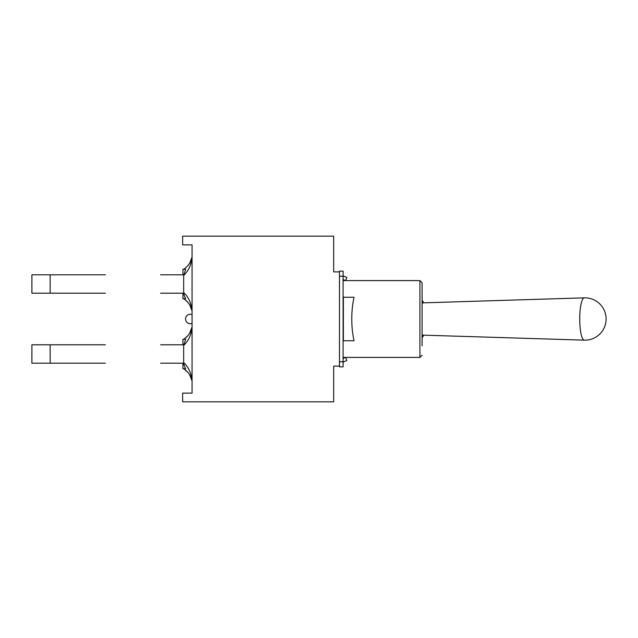 <?xml version="1.0" encoding="UTF-8"?>
<svg xmlns="http://www.w3.org/2000/svg" width="638" height="638" viewBox="0 0 638 638"><rect width="100%" height="100%" fill="white"/><g stroke="black" fill="none" stroke-linecap="round" stroke-linejoin="round"><path stroke-width="0.96" d="M339.472 366.108L339.472 271.892L333.674 271.892L333.674 236.164L182.643 236.164L182.643 244.864L192.062 244.864L192.062 393.136L182.643 393.136L182.643 401.836L333.674 401.836L333.674 366.108L339.472 366.108L339.472 366.834L343.092 366.834L343.092 271.166L339.472 271.166L339.472 271.892M188.33 302.914L189.175 304.087M190.204 305.785L188.322 302.906M184.805 299.493L187.947 302.444M189.933 305.299L190.244 305.857M190.044 305.482L189.015 303.847M183.792 298.704L184.677 299.405C188.601 302.356 191.065 306.232 192.062 311.041L192.062 309.661C190.945 302.38 188.146 296.686 183.656 292.587L183.656 275.401C188.146 271.302 190.945 265.615 192.062 258.326L192.062 256.954C191.065 261.755 188.601 265.639 184.677 268.59L183.792 269.284M160.609 293.201L182.931 293.201L182.931 298.712L185.658 298.712C184.302 296.056 183.632 294.014 183.656 292.587L183.656 275.401L185.658 269.284L182.931 269.284L182.931 274.795L160.609 274.795M31.9 293.201L50.163 293.201L50.163 274.795L31.9 274.795L31.9 293.201M105.39 293.201L50.163 293.201M105.39 274.795L50.163 274.795M184.805 268.494L185.602 267.864M190.26 262.106L188.625 264.69M188.146 265.304L188.601 264.714L188.154 265.304M189.542 263.35L188.242 265.185M183.792 368.716L187.883 372.377M189.821 375.112L189.095 373.964M184.805 369.506L185.307 369.888M189.582 374.697L190.276 375.926M189.51 374.586L188.625 373.31M184.677 369.41C188.601 372.361 191.065 376.245 192.062 381.046L192.062 379.674C190.945 372.385 188.146 366.698 183.656 362.599L183.656 345.413C188.146 341.314 190.945 335.62 192.062 328.339L192.062 327.757M160.609 363.205L182.931 363.205L182.931 368.716L185.658 368.716C184.302 366.068 183.632 364.027 183.656 362.599M183.656 345.413L185.658 339.288L182.931 339.288L182.931 344.799L160.609 344.799M31.9 363.205L50.163 363.205L50.163 344.799L31.9 344.799L31.9 363.205M105.39 363.205L50.163 363.205M105.39 344.799L50.163 344.799M184.805 338.507L187.947 335.548M189.606 333.235L192.038 327.087L189.765 333.004M192.062 327.047L192.062 326.959C191.065 331.768 188.601 335.644 184.677 338.595L183.792 339.296M188.33 335.086L189.645 333.195M343.092 358.444L345.565 357.416L346.857 360.534L343.986 361.73A1.451 1.451 0 0 0 343.092 363.07M343.092 279.556L345.565 280.584L346.857 277.466L343.986 276.27A1.451 1.451 0 0 1 343.092 274.93M343.092 341.37L343.802 340.74L354.05 340.74A42.036 15.743 -90 0 1 354.05 297.26L343.802 297.26L343.092 296.63M422.093 345.812L422.093 282.762L419.916 280.592L419.916 357.408L422.093 355.238L419.916 357.408L343.092 357.408M422.093 292.188L422.093 282.762L419.916 280.592L343.092 280.592M584.28 340.15A21.166 21.166 0 0 0 606.1 319A21.166 21.166 0 0 0 584.28 297.85A21.15 4.578 -90 0 0 579.735 319A21.15 4.578 -90 0 0 584.28 340.15L423.161 335.149A16.149 3.493 -90 0 1 422.093 334.328M422.093 303.672A16.149 3.493 -90 0 1 423.161 302.851L584.28 297.85M192.062 323.713L190.252 323.713A4.713 4.713 0 0 1 185.538 319A4.713 4.713 0 0 1 190.252 314.287L192.062 314.287M343.092 361.762L339.472 361.762M339.472 276.238L343.092 276.238M343.364 340.859L343.364 297.141M189.765 304.996L192.038 310.913M189.845 262.864L192.038 257.098L190.268 262.09M188.808 264.435L188.242 265.193M189.964 262.625L189.031 264.14M188.976 303.792L189.606 304.765M189.845 375.136L192.038 380.902M188.992 334.184L188.322 335.094M189.175 374.067L190.012 375.455M422.093 337.654A30.799 30.799 0 0 0 423.799 335.165M423.799 302.835A30.799 30.799 0 0 0 422.093 300.346"/></g></svg>
